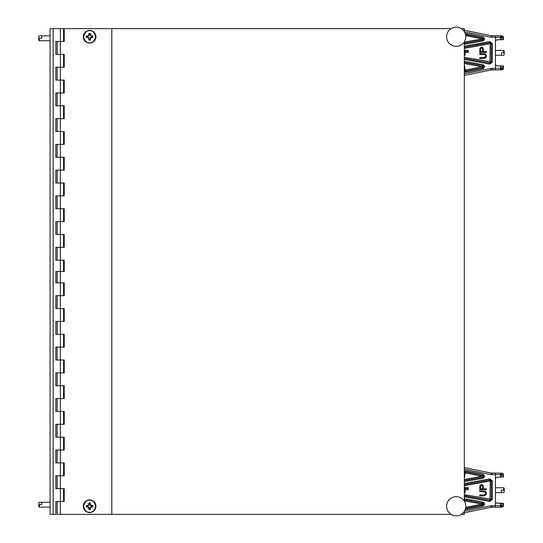 <?xml version="1.0" encoding="UTF-8"?>
<svg xmlns="http://www.w3.org/2000/svg" width="543" height="543" viewBox="0 0 543 543"><rect width="100%" height="100%" fill="white"/><g stroke="black" fill="none" stroke-linecap="round" stroke-linejoin="round"><path stroke-width="0.81" d="M50.065 507.318L50.065 502.099M50.065 40.901L50.065 35.682M60.361 514.357L111.81 514.357L111.81 28.643L64.217 28.643L64.217 41.506L60.361 41.506L60.361 67.237L63.572 67.237L63.572 54.375L60.361 54.375L64.217 54.375L64.217 67.237L60.361 67.237L60.361 80.099L55.854 80.099L55.854 67.237L60.361 67.237L57.144 67.237L57.144 80.099L60.361 80.099L60.361 92.962L63.572 92.962L63.572 80.099L60.361 80.099L64.217 80.099L64.217 92.962L60.361 92.962L60.361 105.824L55.854 105.824L55.854 92.962L60.361 92.962L57.144 92.962L57.144 105.824L60.361 105.824L60.361 118.686L63.572 118.686L63.572 105.824L60.361 105.824L64.217 105.824L64.217 118.686L60.361 118.686L60.361 131.549L55.854 131.549L55.854 118.686L60.361 118.686L57.144 118.686L57.144 131.549L60.361 131.549L60.361 144.411L63.572 144.411L63.572 131.549L60.361 131.549L64.217 131.549L64.217 144.411L60.361 144.411L60.361 157.273L55.854 157.273L55.854 144.411L60.361 144.411L57.144 144.411L57.144 157.273L60.361 157.273L60.361 170.142L63.572 170.142L63.572 157.273L60.361 157.273L64.217 157.273L64.217 170.142L60.361 170.142L60.361 183.005L55.854 183.005L55.854 170.142L60.361 170.142L57.144 170.142L57.144 183.005L60.361 183.005L60.361 195.867L63.572 195.867L63.572 183.005L60.361 183.005L64.217 183.005L64.217 195.867L60.361 195.867L60.361 208.729L55.854 208.729L55.854 195.867L60.361 195.867L57.144 195.867L57.144 208.729L60.361 208.729L60.361 221.592L63.572 221.592L63.572 208.729L60.361 208.729L64.217 208.729L64.217 221.592L60.361 221.592L60.361 234.454L55.854 234.454L55.854 221.592L60.361 221.592L57.144 221.592L57.144 234.454L60.361 234.454L60.361 247.316L63.572 247.316L63.572 234.454L60.361 234.454L64.217 234.454L64.217 247.316L60.361 247.316L60.361 260.178L55.854 260.178L55.854 247.316L60.361 247.316L57.144 247.316L57.144 260.178L60.361 260.178L60.361 271.5L63.572 271.5L63.572 260.178L60.361 260.178L64.217 260.178L64.217 271.5L60.361 271.5L60.361 282.822L55.854 282.822L55.854 271.5L60.361 271.5L57.144 271.5L57.144 282.822L60.361 282.822L60.361 295.684L63.572 295.684L63.572 282.822L60.361 282.822L64.217 282.822L64.217 295.684L60.361 295.684L60.361 308.546L55.854 308.546L55.854 295.684L60.361 295.684L57.144 295.684L57.144 308.546L60.361 308.546L60.361 321.408L63.572 321.408L63.572 308.546L60.361 308.546L64.217 308.546L64.217 321.408L60.361 321.408L60.361 334.271L55.854 334.271L55.854 321.408L60.361 321.408L57.144 321.408L57.144 334.271L60.361 334.271L60.361 347.133L63.572 347.133L63.572 334.271L60.361 334.271L64.217 334.271L64.217 347.133L60.361 347.133L60.361 359.995L55.854 359.995L55.854 347.133L60.361 347.133L57.144 347.133L57.144 359.995L60.361 359.995L60.361 372.858L63.572 372.858L63.572 359.995L60.361 359.995L64.217 359.995L64.217 372.858L60.361 372.858L60.361 385.727L55.854 385.727L55.854 372.858L60.361 372.858L57.144 372.858L57.144 385.727L60.361 385.727L60.361 398.589L63.572 398.589L63.572 385.727L60.361 385.727L64.217 385.727L64.217 398.589L60.361 398.589L60.361 411.451L55.854 411.451L55.854 398.589L60.361 398.589L57.144 398.589L57.144 411.451L60.361 411.451L60.361 424.314L63.572 424.314L63.572 411.451L60.361 411.451L64.217 411.451L64.217 424.314L60.361 424.314L60.361 437.176L55.854 437.176L55.854 424.314L60.361 424.314L57.144 424.314L57.144 437.176L60.361 437.176L60.361 450.038L63.572 450.038L63.572 437.176L60.361 437.176L64.217 437.176L64.217 450.038L60.361 450.038L60.361 462.901L55.854 462.901L55.854 450.038L60.361 450.038L57.144 450.038L57.144 462.901L60.361 462.901L60.361 475.763L63.572 475.763L63.572 462.901L60.361 462.901L64.217 462.901L64.217 475.763L60.361 475.763L60.361 488.625L55.854 488.625L55.854 475.763L60.361 475.763L57.144 475.763L57.144 488.625L60.361 488.625L60.361 514.357L57.144 514.357L57.144 501.494L63.572 501.494L63.572 488.625L60.361 488.625L64.217 488.625L64.217 501.494L55.854 501.494L55.854 514.357L50.065 514.357L50.065 28.643L63.572 28.643L63.572 41.506L57.144 41.506L57.144 54.375L60.361 54.375L55.854 54.375L55.854 41.506L60.361 41.506L60.361 28.643M38.811 504.705L38.811 506.639L39.327 507.148L50.065 507.148L39.327 507.148L39.327 504.705L38.811 504.705L38.811 502.777L39.327 502.261L41.641 502.261L41.641 504.705L39.327 504.705M39.327 38.295L38.811 38.295L38.811 36.361L39.327 35.852L41.641 35.852L41.641 38.295L39.327 38.295L39.327 40.739L50.065 40.739M38.811 38.295L38.811 40.223L39.327 40.739L38.811 40.223M111.81 514.357L451.057 514.357M461.36 514.357L464.313 514.357L464.313 511.404M464.313 501.101L464.313 41.899M464.313 31.596L464.313 28.643L461.36 28.643M451.057 28.643L111.81 28.643M89.609 42.754C86.771 43.094 84.769 41.092 83.608 36.748C84.769 32.404 86.771 30.401 89.609 30.747C92.446 30.401 94.448 32.404 95.616 36.748C94.448 41.092 92.446 43.094 89.609 42.754M95.941 36.748A6.326 6.326 0 0 1 89.609 43.08A6.326 6.326 0 0 1 83.283 36.748A6.326 6.326 0 0 1 89.609 30.422A6.326 6.326 0 0 1 95.941 36.748A6.326 6.326 0 0 1 89.609 43.08A6.326 6.326 0 0 1 83.283 36.748A6.326 6.326 0 0 1 89.609 30.422A6.326 6.326 0 0 1 95.941 36.748M88.889 33.496A3.333 3.333 0 0 1 90.335 33.496L90.05 34.65A2.145 2.145 0 0 0 89.174 34.65L88.889 33.496L88.557 35.695L86.357 36.028L87.912 36.313L88.801 35.94L89.174 34.65M92.86 36.028A3.333 3.333 0 0 1 92.86 37.474L91.713 37.189A2.145 2.145 0 0 0 91.713 36.313L92.86 36.028L90.667 35.695L90.335 33.496M90.335 39.999A3.333 3.333 0 0 1 88.889 39.999L89.174 38.852A2.145 2.145 0 0 0 90.05 38.852L90.335 39.999L90.667 37.806L92.86 37.474M87.511 36.313A2.145 2.145 0 0 0 87.511 37.189L86.357 37.474L88.557 37.806L88.889 39.999M86.357 37.474A3.333 3.333 0 0 1 86.357 36.028M89.174 38.852L88.801 37.555L87.511 37.189M91.713 37.189L90.416 37.555L90.05 38.852M90.05 34.65L90.416 35.94L91.713 36.313M89.609 512.253C86.771 512.599 84.769 510.596 83.608 506.252C84.769 501.908 86.771 499.906 89.609 500.246C92.446 499.906 94.448 501.908 95.616 506.252C94.448 510.596 92.446 512.599 89.609 512.253M95.941 506.252A6.326 6.326 0 0 1 89.609 512.578A6.326 6.326 0 0 1 83.283 506.252A6.326 6.326 0 0 1 89.609 499.92A6.326 6.326 0 0 1 95.941 506.252A6.326 6.326 0 0 1 89.609 512.578A6.326 6.326 0 0 1 83.283 506.252A6.326 6.326 0 0 1 89.609 499.92A6.326 6.326 0 0 1 95.941 506.252M88.889 503.001A3.333 3.333 0 0 1 90.335 503.001L90.05 504.148A2.145 2.145 0 0 0 89.174 504.148L88.889 503.001L88.557 505.194L86.357 505.526L88.801 505.445L89.174 504.148M92.86 505.526A3.333 3.333 0 0 1 92.86 506.972L91.713 506.687A2.145 2.145 0 0 0 91.713 505.811L92.86 505.526L90.667 505.194L90.335 503.001M90.335 509.504A3.333 3.333 0 0 1 88.889 509.504L89.174 508.35A2.145 2.145 0 0 0 90.05 508.35L90.335 509.504L90.667 507.305L92.86 506.972M87.511 505.811A2.145 2.145 0 0 0 87.511 506.687L86.357 506.972L88.557 507.305L88.889 509.504M86.357 506.972A3.333 3.333 0 0 1 86.357 505.526M89.174 508.35L88.801 507.06L87.511 506.687M91.713 506.687L90.416 507.06L90.05 508.35M90.05 504.148L90.416 505.445L91.713 505.811M491.306 69.938A3.217 3.217 0 0 1 491.999 69.877L500.47 69.85L491.306 69.938L464.313 75.402L491.306 69.938A3.217 3.217 0 0 1 491.999 69.877L491.306 69.938L491.001 68.425L464.313 73.828M464.475 31.861L491.001 37.229L491.306 35.716L500.47 35.811L491.999 35.777A3.217 3.217 0 0 1 491.306 35.716L491.999 35.777A3.217 3.217 0 0 1 491.306 35.716L464.313 30.252M465.188 33.354L482.965 36.924C485.137 38.288 485.123 39.639 482.924 40.963L482.741 39.951L464.313 43.27M464.313 61.339L482.924 64.692C485.123 66.015 485.137 67.359 482.965 68.737L482.761 67.726L465.331 71.255L464.313 70.868M482.965 68.737L465.541 72.26L464.313 72.138M464.313 46.169L489.915 41.56L492.338 43.583L491.306 43.583L491.306 62.072L490.098 63.083L464.313 58.44M492.338 43.583L492.338 62.072L489.915 64.101L490.18 43.698L491.306 43.583L490.098 42.571L489.915 41.56M495.44 69.938L495.44 35.723M503.415 68.282L502.974 68.282A1.541 1.1 -91 0 1 501.902 69.823L503.415 68.282L503.415 65.961L503.415 68.282A1.541 1.541 0 0 1 501.902 69.823L500.47 69.85L500.47 65.907L496.702 65.839L495.44 64.556M465.331 34.399L465.541 33.395M482.965 36.924L482.761 37.929C483.854 38.614 483.847 39.286 482.741 39.951L482.238 39.944A1.032 1.025 90.6 0 0 482.259 37.922L465.527 34.44M465.541 72.26L465.446 71.133L482.761 67.726C483.854 67.04 483.847 66.368 482.741 65.703L482.924 64.692M492.338 62.072L464.313 57.3M495.44 41.098L496.702 39.815L501.542 39.727L501.542 37.352L500.47 37.352L500.47 35.811L501.902 35.831L500.47 35.811A1.541 1.1 91 0 1 501.542 37.352L502.974 37.379A1.541 1.1 -89 0 0 501.902 35.831A1.541 1.541 0 0 1 503.415 37.379L503.415 39.7L503.415 37.379L502.974 37.379L502.974 39.707L503.415 39.7M503.415 65.961L502.974 65.954L502.974 68.282L501.542 68.303A1.541 1.1 89 0 1 500.47 69.85M502.974 39.707L501.542 39.727M500.47 65.907L502.974 65.954M500.47 39.748L500.47 37.352L491.001 37.229M464.313 42.13L482.055 38.933L482.238 39.944L464.313 43.175M465.745 35.634L482.055 38.933L482.259 37.922L465.555 34.542M464.313 64.732L465.242 70.128L464.313 69.999M464.313 63.531L482.055 66.721L482.238 65.71A1.032 1.025 89.4 0 1 482.259 67.732L482.055 66.721L465.242 70.128L465.446 71.133A1.032 1.032 -136.9 0 1 464.313 70.563M464.313 47.214L490.098 42.571L490.18 43.698L464.313 48.354M464.313 55.759L465.317 54.884L465.161 53.567L464.313 53.187M466.607 51.531L466.98 50.214L468.324 50.384L468.161 52.352L467.251 52.515L466.607 51.531M464.313 50.553L465.371 49.997L466.179 50.601L464.679 52.298L466.179 52.569L464.313 52.569M464.313 52.237L465.853 50.709L465.317 50.268L464.313 50.601M481.315 47.2L479.89 48.313L479.747 52.359L486.433 52.359L486.433 51.517L483.446 51.517L483.304 48.313L482.306 47.343L481.315 47.2M479.747 53.472L485.442 53.886L486.433 55.698L486.012 57.51L484.159 58.488L479.747 58.488L479.747 57.653L484.729 57.51L485.585 56.255L485.442 55.142L484.729 54.449L479.747 54.307L479.747 53.472M464.313 53.513L464.998 54.062L464.944 55.101L464.313 55.427M466.871 51.476L467.143 50.438L467.998 50.438L467.998 52.135L467.306 52.243L466.871 51.476M482.449 48.456L482.591 51.517L480.46 51.517L480.603 48.456L481.315 48.035L482.449 48.456M503.673 52.827L504.189 52.827L504.189 54.755L503.673 55.271L501.359 55.271L501.359 52.827L503.673 52.827L503.673 50.384L495.44 50.384M504.189 52.827L504.189 50.899L503.673 50.384M457.959 27.306A9.604 9.604 0 0 1 458.937 27.544L459.412 27.7A9.604 9.604 0 0 1 460.342 28.08L460.79 28.311A9.604 9.604 0 0 1 461.645 28.833L462.052 29.132A9.604 9.604 0 0 1 462.819 29.784L463.172 30.143A9.604 9.604 0 0 1 463.824 30.903L464.122 31.311A9.604 9.604 0 0 1 464.645 32.166L464.876 32.614A9.604 9.604 0 0 1 465.256 33.544L465.412 34.026A9.604 9.604 0 0 1 465.65 34.996L465.731 35.499A9.604 9.604 0 0 1 465.806 36.496L465.806 36.999A9.604 9.604 0 0 1 465.731 38.003L465.65 38.499A9.604 9.604 0 0 1 465.412 39.476L465.256 39.958A9.604 9.604 0 0 1 464.876 40.881L464.645 41.329A9.604 9.604 0 0 1 464.122 42.184L463.824 42.598A9.604 9.604 0 0 1 463.172 43.359L462.819 43.718A9.604 9.604 0 0 1 462.052 44.363L461.645 44.662A9.604 9.604 0 0 1 460.79 45.184L460.342 45.415A9.604 9.604 0 0 1 459.412 45.802L458.937 45.958A9.604 9.604 0 0 1 457.959 46.189L457.457 46.27A9.604 9.604 0 0 1 456.459 46.345L455.957 46.345A9.604 9.604 0 0 1 454.959 46.27L454.457 46.189A9.604 9.604 0 0 1 453.48 45.958L453.005 45.802A9.604 9.604 0 0 1 452.075 45.415L451.627 45.184A9.604 9.604 0 0 1 450.771 44.662L450.364 44.363A9.604 9.604 0 0 1 449.597 43.718L449.244 43.359A9.604 9.604 0 0 1 448.593 42.598L448.294 42.184A9.604 9.604 0 0 1 447.771 41.329L447.541 40.881A9.604 9.604 0 0 1 447.154 39.958L446.998 39.476A9.604 9.604 0 0 1 446.767 38.499L446.685 38.003A9.604 9.604 0 0 1 446.611 36.999L446.611 36.496A9.604 9.604 0 0 1 446.685 35.499L446.767 34.996A9.604 9.604 0 0 1 446.998 34.026L447.154 33.544A9.604 9.604 0 0 1 447.541 32.614L447.771 32.166A9.604 9.604 0 0 1 448.294 31.311L448.593 30.903A9.604 9.604 0 0 1 449.244 30.143L449.597 29.784A9.604 9.604 0 0 1 450.364 29.132L450.771 28.833A9.604 9.604 0 0 1 451.627 28.311L452.075 28.08A9.604 9.604 0 0 1 453.005 27.7L453.48 27.544A9.604 9.604 0 0 1 454.457 27.306L454.959 27.231A9.604 9.604 0 0 1 455.957 27.15L456.459 27.15A9.604 9.604 0 0 1 457.457 27.231L457.959 27.306M491.306 507.284A3.217 3.217 0 0 1 491.999 507.223L500.47 507.189L491.306 507.284L464.313 512.748L491.306 507.284A3.217 3.217 0 0 1 491.999 507.223L491.306 507.284L491.001 505.771L464.475 511.139M495.44 507.277L495.44 474.609L492.026 474.67L491.999 473.123A3.217 3.217 0 0 1 491.306 473.062L491.999 473.123A3.217 3.217 0 0 1 491.306 473.062L464.313 467.598L491.306 473.062L500.47 473.15A1.541 1.1 91 0 1 501.542 474.697L500.47 474.697L500.47 473.15M464.313 470.869L465.541 470.74L482.965 474.263C485.137 475.634 485.123 476.978 482.924 478.308L482.741 477.297L464.313 480.616M464.313 498.684L482.924 502.037C485.123 503.361 485.137 504.705 482.965 506.076L482.761 505.071L465.527 508.56M482.965 506.076L465.188 509.646M464.313 483.514L489.915 478.899L492.338 480.928L491.306 480.928L491.306 499.417L490.098 500.429L464.313 495.786M492.338 480.928L492.338 499.417L489.915 501.44L490.18 481.037L491.306 480.928L490.098 479.917L489.915 478.899M491.999 473.123L495.44 473.062L495.44 474.609L500.47 474.697L500.47 477.093L501.542 477.073L501.542 474.697L502.974 474.718A1.541 1.1 -89 0 0 501.902 473.177A1.541 1.541 0 0 1 503.415 474.718L503.415 477.039L503.415 474.718L502.974 474.718L502.974 477.046L503.415 477.039M501.902 507.169L503.415 505.621L503.415 503.3L503.415 505.621A1.541 1.541 0 0 1 501.902 507.169A1.541 1.1 -91 0 0 502.974 505.621L501.542 505.648A1.541 1.1 89 0 1 500.47 507.189L501.902 507.169L500.47 507.189L500.47 503.252L496.702 503.185L495.44 501.902M464.313 472.132L465.331 471.745L465.541 470.74M482.965 474.263L482.761 475.274C483.854 475.96 483.847 476.632 482.741 477.297L482.238 477.29A1.032 1.025 90.6 0 0 482.259 475.268L465.331 471.745L465.242 472.872L464.313 473.001M465.541 509.605L465.331 508.601M482.924 502.037L482.741 503.049C483.847 503.714 483.854 504.386 482.761 505.071L482.259 505.078A1.032 1.025 89.4 0 0 482.238 503.056L464.313 499.73M492.338 499.417L464.313 494.646M495.44 478.444L496.702 477.161L500.47 477.093M502.974 477.046L501.542 477.073M503.415 503.3L500.47 503.252M464.313 479.469L482.055 476.279L482.238 477.29L464.313 480.514M464.313 478.268L465.242 472.872L482.055 476.279L482.259 475.268L465.446 471.867A1.032 1.032 -43.1 0 0 464.313 472.437M465.745 507.366L482.055 504.067L482.259 505.078L465.555 508.458M464.313 500.87L482.055 504.067L482.238 503.056L464.313 499.825M464.313 484.56L490.098 479.917L490.18 481.037L464.313 485.7M464.313 493.098L465.317 492.223L465.161 490.913L464.313 490.526M466.607 488.876L466.98 487.56L468.324 487.723L468.161 489.698L467.251 489.861L466.607 488.876M464.313 487.899L465.371 487.342L466.179 487.947L464.679 489.643L466.179 489.915L464.313 489.915M464.313 489.582L465.853 488.055L465.317 487.614L464.313 487.947M481.315 484.546L479.89 485.659L479.747 489.698L486.433 489.698L486.433 488.863L483.446 488.863L483.304 485.659L482.306 484.682L481.315 484.546M479.747 490.818L485.442 491.232L486.433 493.044L486.012 494.856L484.159 495.834L479.747 495.834L479.747 494.999L484.729 494.856L485.585 493.601L485.442 492.487L484.729 491.788L479.747 491.653L479.747 490.818M464.313 490.858L464.998 491.401L464.944 492.447L464.313 492.772M466.871 488.822L467.143 487.777L467.998 487.777L467.998 489.474L467.306 489.589L466.871 488.822M482.449 485.802L482.591 488.863L480.46 488.863L480.603 485.802L481.315 485.381L482.449 485.802M503.673 490.173L504.189 490.173L504.189 492.101L503.673 492.616L501.359 492.616L501.359 490.173L503.673 490.173L503.673 487.729L495.44 487.729M504.189 490.173L504.189 488.245L503.673 487.729M457.959 496.811A9.604 9.604 0 0 1 458.937 497.042L459.412 497.198A9.604 9.604 0 0 1 460.342 497.585L460.79 497.816A9.604 9.604 0 0 1 461.645 498.338L462.052 498.637A9.604 9.604 0 0 1 462.819 499.282L463.172 499.641A9.604 9.604 0 0 1 463.824 500.402L464.122 500.816A9.604 9.604 0 0 1 464.645 501.671L464.876 502.119A9.604 9.604 0 0 1 465.256 503.042L465.412 503.524A9.604 9.604 0 0 1 465.65 504.501L465.731 504.997A9.604 9.604 0 0 1 465.806 506.001L465.806 506.504A9.604 9.604 0 0 1 465.731 507.501L465.65 508.004A9.604 9.604 0 0 1 465.412 508.974L465.256 509.456A9.604 9.604 0 0 1 464.876 510.386L464.645 510.834A9.604 9.604 0 0 1 464.122 511.689L463.824 512.097A9.604 9.604 0 0 1 463.172 512.857L462.819 513.216A9.604 9.604 0 0 1 462.052 513.868L461.645 514.167A9.604 9.604 0 0 1 460.79 514.689L460.342 514.92A9.604 9.604 0 0 1 459.412 515.3L458.937 515.456A9.604 9.604 0 0 1 457.959 515.694L457.457 515.769A9.604 9.604 0 0 1 456.459 515.85L455.957 515.85A9.604 9.604 0 0 1 454.959 515.769L454.457 515.694A9.604 9.604 0 0 1 453.48 515.456L453.005 515.3A9.604 9.604 0 0 1 452.075 514.92L451.627 514.689A9.604 9.604 0 0 1 450.771 514.167L450.364 513.868A9.604 9.604 0 0 1 449.597 513.216L449.244 512.857A9.604 9.604 0 0 1 448.593 512.097L448.294 511.689A9.604 9.604 0 0 1 447.771 510.834L447.541 510.386A9.604 9.604 0 0 1 447.154 509.456L446.998 508.974A9.604 9.604 0 0 1 446.767 508.004L446.685 507.501A9.604 9.604 0 0 1 446.611 506.504L446.611 506.001A9.604 9.604 0 0 1 446.685 504.997L446.767 504.501A9.604 9.604 0 0 1 446.998 503.524L447.154 503.042A9.604 9.604 0 0 1 447.541 502.119L447.771 501.671A9.604 9.604 0 0 1 448.294 500.816L448.593 500.402A9.604 9.604 0 0 1 449.244 499.641L449.597 499.282A9.604 9.604 0 0 1 450.364 498.637L450.771 498.338A9.604 9.604 0 0 1 451.627 497.816L452.075 497.585A9.604 9.604 0 0 1 453.005 497.198L453.48 497.042A9.604 9.604 0 0 1 454.457 496.811L454.959 496.73A9.604 9.604 0 0 1 455.957 496.655L456.459 496.655A9.604 9.604 0 0 1 457.457 496.73L457.959 496.811M491.001 68.425L501.542 68.303L501.542 65.927M491.001 505.771L501.542 505.648L501.542 503.273M53.153 514.357L53.153 28.643M482.924 40.963L464.313 44.316M489.915 64.101L464.313 59.486M491.999 69.877L492.026 68.33M492.026 37.324L491.999 35.777M464.313 62.384L482.741 65.703L464.313 62.486M464.313 58.345L490.003 62.974A1.032 1.032 -39.9 0 0 491.211 61.963L491.211 43.698A1.032 1.032 -140.1 0 0 490.003 42.68L464.313 47.309M464.313 469.172L491.001 474.575L491.306 473.062M482.924 478.308L464.313 481.661M489.915 501.44L464.313 496.831M492.026 474.67L491.001 474.575M491.999 507.223L492.026 505.676M464.313 495.691L490.003 500.32A1.032 1.032 -39.9 0 0 491.211 499.302L491.211 481.037A1.032 1.032 -140.1 0 0 490.003 480.026L464.313 484.655M503.415 505.621L502.974 505.621L502.974 503.293M41.641 502.261L50.065 502.261L41.641 502.261M38.811 506.639L39.327 507.148M41.641 35.852L50.065 35.852M501.359 55.271L495.44 55.271M501.359 492.616L495.44 492.616"/></g></svg>

